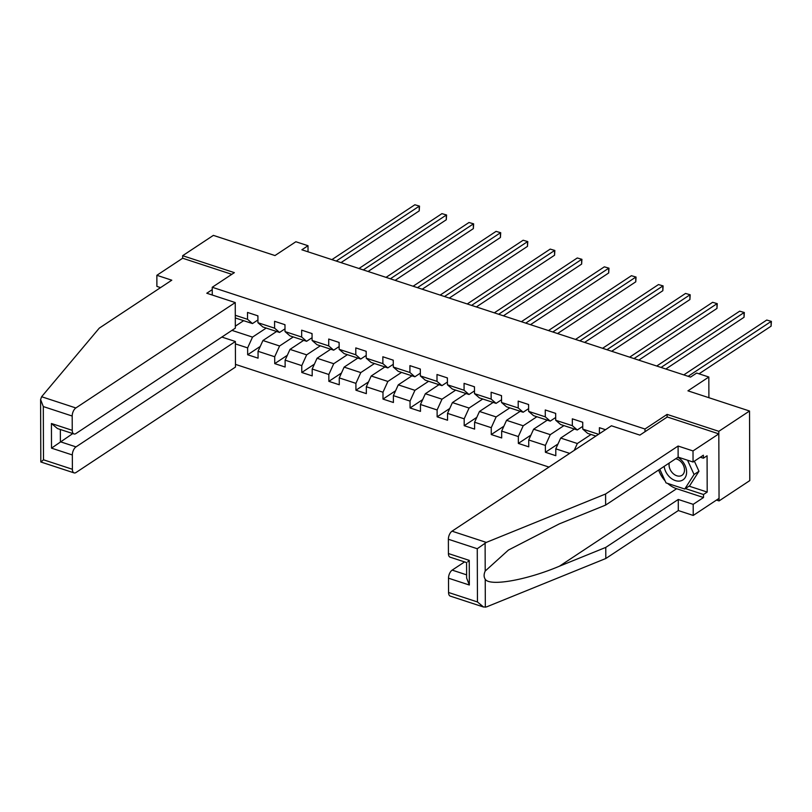 <?xml version="1.0" encoding="UTF-8"?>
<svg xmlns="http://www.w3.org/2000/svg" width="812" height="812" viewBox="0 0 812 812"><rect width="100%" height="100%" fill="white"/><g stroke="black" fill="none" stroke-linecap="round" stroke-linejoin="round"><path stroke-width="1.22" d="M716.478 500.07L719.056 500.923L749.77 480.602L749.527 411.014L718.813 431.324L667.099 414.394L644.982 429.02L644.992 431.73M235.46 364.375L548.983 467.083M719.056 500.923L718.813 431.324M644.982 429.02L212.236 287.265L234.363 272.639L182.649 255.699L182.659 258.236L231.796 274.334M182.649 255.699L213.373 235.378L274.974 255.557L295.862 241.743L308.012 245.721L301.861 249.791L690.535 377.103L696.676 373.043L708.825 377.022L687.937 390.836L749.527 411.014M212.267 295.03L212.236 287.265M605.498 429.7L599.398 427.701L599.418 433.73M569.689 453.39L555.794 448.833L555.814 455.694L545.41 452.284L558.006 443.961M235.389 343.882L247.63 347.891L247.66 354.753L258.074 358.163L258.043 351.302L274.7 356.752L274.73 363.624L285.134 367.034L285.113 360.163L301.77 365.623L301.79 372.485L312.204 375.895L312.184 369.034L328.84 374.494L328.86 381.356L339.274 384.766L339.254 377.905L355.91 383.355L355.93 390.217L366.344 393.627L366.313 386.766L382.98 392.226L383 399.088L393.414 402.498L393.384 395.637L410.04 401.087L410.07 407.959L420.474 411.369L420.454 404.498L437.11 409.958L437.13 416.82L447.544 420.23L447.524 413.369L464.18 418.819L464.2 425.691L474.614 429.101L474.594 422.23L491.25 427.691L491.27 434.552L501.684 437.962L501.654 431.101L518.32 436.562L518.34 443.423L528.754 446.833L528.724 439.972L545.38 445.423L545.41 452.284M235.287 315.289L247.538 319.299L247.508 312.437L257.922 315.848L257.942 322.709L274.598 328.17L274.578 321.298L284.992 324.709L285.012 331.58L301.668 337.031L301.648 330.169L312.062 333.58L312.082 340.441L328.738 345.902L328.718 339.04L339.122 342.451L339.152 349.312L355.808 354.773L355.788 347.901L366.192 351.312L366.222 358.183L382.878 363.634L382.848 356.772L393.262 360.183L393.282 367.044L409.938 372.505L409.918 365.633L420.332 369.044L420.352 375.915L437.008 381.366L436.988 374.505L447.402 377.915L447.422 384.776L464.078 390.237L464.058 383.365L474.462 386.776L474.492 393.647L491.148 399.098L491.128 392.237L501.532 395.647L501.562 402.508L518.218 407.969L518.188 401.108L528.602 404.518L528.622 411.379L545.288 416.84L545.258 409.969L555.672 413.379L555.692 420.251L572.348 425.701L572.328 418.84L582.742 422.25L582.762 429.112L598.566 434.288M595.886 436.064L587.705 433.385L582.762 429.112M555.692 420.251L560.635 424.524L577.291 429.974L582.752 426.361M591.024 434.471L577.342 443.514L560.686 438.064L574.358 429.02M577.291 429.974L572.348 425.701M574.226 450.386L577.342 443.514M555.794 448.833L560.686 438.064M528.622 411.379L533.565 415.653L550.221 421.113L555.682 417.5M563.954 425.61L550.272 434.653L533.616 429.193L547.298 420.149M550.221 421.113L545.288 416.84M545.38 445.423L550.272 434.653M528.724 439.972L533.616 429.193M501.562 402.508L506.495 406.782L523.161 412.242L528.612 408.629M536.884 416.739L523.202 425.782L506.546 420.332L520.228 411.278M523.161 412.242L518.218 407.969M518.32 436.562L523.202 425.782M501.654 431.101L506.546 420.332M474.492 393.647L479.435 397.921L496.091 403.371L501.552 399.768M509.814 407.868L496.132 416.921L479.476 411.461L493.158 402.417M496.091 403.371L491.148 399.098M491.25 427.691L496.132 416.921M474.594 422.23L479.476 411.461M447.422 384.776L452.365 389.049L469.021 394.51L474.482 390.897M482.744 399.007L469.072 408.05L452.416 402.59L466.088 393.546M469.021 394.51L464.078 390.237M464.18 418.819L469.072 408.05M447.524 413.369L452.416 402.59M420.352 375.915L425.295 380.189L441.951 385.639L447.412 382.036M455.674 390.136L442.002 399.179L425.346 393.729L439.018 384.685M441.951 385.639L437.008 381.366M437.11 409.958L442.002 399.179M420.454 404.498L425.346 393.729M393.282 367.044L398.225 371.317L414.881 376.778L420.342 373.165M428.614 381.275L414.932 390.318L398.276 384.858L411.958 375.814M414.881 376.778L409.938 372.505M410.04 401.087L414.932 390.318M393.384 395.637L398.276 384.858M366.222 358.183L371.155 362.446L387.821 367.907L393.272 364.294M401.544 372.403L387.862 381.447L371.206 375.997L384.888 366.943M387.821 367.907L382.878 363.634M382.98 392.226L387.862 381.447M366.313 386.766L371.206 375.997M339.152 349.312L344.095 353.585L360.751 359.036L366.212 355.433M374.474 363.532L360.792 372.586L344.136 367.125L357.818 358.082M360.751 359.036L355.808 354.773M355.91 383.355L360.792 372.586M339.254 377.905L344.136 367.125M312.082 340.441L317.025 344.714L333.681 350.175L339.142 346.562M347.404 354.671L333.732 363.715L317.066 358.254L330.748 349.211M333.681 350.175L328.738 345.902M328.84 374.494L333.732 363.715M312.184 369.034L317.066 358.254M285.012 331.58L289.955 335.853L306.611 341.304L312.072 337.701M320.334 345.8L306.662 354.844L290.006 349.393L303.678 340.35M306.611 341.304L301.668 337.031M301.77 365.623L306.662 354.844M285.113 360.163L290.006 349.393M257.942 322.709L262.885 326.982L279.541 332.443L285.002 328.83M293.274 336.939L279.592 345.983L262.936 340.522L276.618 331.479M279.541 332.443L274.598 328.17M274.7 356.752L279.592 345.983M258.043 351.302L262.936 340.522M235.297 317.949L252.471 323.572L257.932 319.958M266.204 328.068L252.522 337.112L231.948 330.372M243.641 320.679L235.328 326.18M252.471 323.572L247.538 319.299M247.63 347.891L252.522 337.112M708.896 397.697L708.825 377.022M308.032 251.811L308.012 245.721M247.66 354.753L260.256 346.419M274.73 363.624L287.326 355.291M301.79 372.485L314.396 364.152M328.86 381.356L341.466 373.023M355.93 390.217L368.526 381.894M383 399.088L395.596 390.755M410.07 407.959L422.666 399.626M437.13 416.82L449.736 408.487M464.2 425.691L476.806 417.358M491.27 434.552L503.876 426.219M518.34 443.423L530.936 435.09M667.099 414.394L667.109 417.104M257.688 315.767A5.633 2.883 108.1 0 0 257.922 316.883M341.01 262.611L419.225 210.887L419.205 206.187L336.249 261.048M414.871 204.766L419.51 206.116L414.871 204.766L331.905 259.627M419.51 206.116L419.225 210.887M664.155 466.382A13.824 9.967 -123.5 0 0 669.717 477.101A13.824 9.967 -123.5 0 0 685.115 477.679A13.824 9.967 -123.5 0 0 680.923 459.622A13.824 9.967 -123.5 0 0 677.868 457.308M669.261 463.002A9.46 6.821 -123.5 0 0 672.945 473.386A9.46 6.821 -123.5 0 0 681.999 475.294A9.46 6.821 -123.5 0 0 680.608 461.419A9.46 6.821 -123.5 0 0 675.675 458.76M694.361 461.155L698.97 471.254L689.662 485.769L684.749 489.017L666.023 482.886L659.801 469.265M687.541 460.221L694.057 474.502L684.749 489.017M698.97 471.254L694.057 474.502M235.247 302.561L75.861 407.959A6.374 3.268 108.1 0 0 72.197 416.038L72.248 430.33A6.374 3.268 108.1 0 0 73.953 433.953A6.374 3.268 108.1 0 0 75.952 433.537L235.338 328.139L235.247 302.561L206.786 293.233L212.247 289.63M72.197 416.038L43.31 406.568L40.6 399.555L41.615 396.733L99.277 328.129L171.779 280.191L156.858 275.298L156.889 286.403L160.573 287.6M156.858 275.298L182.659 258.236M72.339 454.964L72.38 469.265A6.374 3.268 108.1 0 0 74.085 472.888A6.374 3.268 108.1 0 0 76.095 472.462L235.47 367.075L235.378 341.497L76.003 446.884A6.374 3.268 108.1 0 0 72.339 454.964L51.511 448.143L72.786 433.567M221.849 337.061L235.378 341.497M73.953 433.953L57.5 428.563L51.43 423.509L72.248 430.33M40.6 399.555L40.813 461.977L74.085 472.888M41.26 461.764L43.493 459.795L72.38 469.265M486.297 542.406L477.263 548.729L448.376 539.259A6.374 3.268 -71.9 0 1 452.04 531.18L486.297 542.406L605.59 493.99L678.091 446.042L693.012 450.934L718.813 433.872L667.281 416.982L639.876 435.11L611.426 425.782L452.04 531.18M689.094 486.144L707.201 492.072L707.069 455.776L703.385 458.212L703.375 455.207L693.052 462.028L678.132 457.136L605.63 505.084L559.275 523.892L508.434 550.049L485.2 571.049C483.739 574.267 483.749 576.997 485.231 579.24C489.595 586.64 526.501 580.154 559.427 566.208L605.772 547.4L678.274 499.461L693.194 504.343L703.517 497.523L676.629 488.712A23.924 17.245 56.5 0 1 667.667 483.424M605.63 505.084L605.59 493.99M693.052 462.028L693.012 450.934M678.132 457.136L678.091 446.042M448.559 592.486L477.456 601.956L483.526 607.011L450.264 596.109A6.374 3.268 -71.9 0 1 448.559 592.486L448.508 578.195A6.374 3.268 -71.9 0 1 452.182 570.115L466.616 574.845M464.576 561.914L452.182 570.115M707.201 492.072L703.507 494.508L703.517 497.523M483.526 607.011L486.52 606.909L605.813 558.504L678.314 510.555L693.235 515.447L693.194 504.343M693.235 515.447L719.046 498.375L718.813 433.872M678.314 510.555L678.274 499.461M605.813 558.504L605.772 547.4M448.427 553.551L469.245 560.371L469.336 585.016L466.626 578.002L466.575 562.564L450.122 557.184A6.374 3.268 -71.9 0 1 448.427 553.551L448.376 539.259M665.099 480.866A23.924 17.245 56.5 0 1 658.644 470.026M703.385 458.212L700.33 457.217M685.409 488.58L703.507 494.508M469.245 560.371L467.753 561.874M284.748 324.638A5.633 2.883 108.1 0 0 284.992 325.744M368.08 271.482L446.295 219.758L446.275 215.058L363.309 269.919M441.941 213.637L446.58 214.987L441.941 213.637L358.975 268.498M446.58 214.987L446.295 219.758M311.818 333.499A5.633 2.883 108.1 0 0 312.062 334.615M395.15 280.343L473.355 228.629L473.345 223.919L390.379 278.78M469.001 222.498L473.64 223.848L469.001 222.498L386.045 277.359M473.64 223.848L473.355 228.629M338.888 342.37A5.633 2.883 108.1 0 0 339.132 343.476M422.22 289.214L500.425 237.49L500.415 232.79L417.449 287.651M496.071 231.369L500.71 232.719L496.071 231.369L413.115 286.23M500.71 232.719L500.425 237.49M365.958 351.241A5.633 2.883 108.1 0 0 366.202 352.347M449.28 298.075L527.495 246.361L527.475 241.661L444.519 296.512M523.141 240.24L527.78 241.58L523.141 240.24L440.175 295.091M527.78 241.58L527.495 246.361M393.028 360.102A5.633 2.883 108.1 0 0 393.262 361.218M476.35 306.946L554.566 255.222L554.545 250.522L471.589 305.383M550.211 249.101L554.85 250.451L550.211 249.101L467.245 303.962M554.85 250.451L554.566 255.222M420.098 368.973A5.633 2.883 108.1 0 0 420.332 370.079M503.42 315.807L581.636 264.093L581.615 259.393L498.649 314.254M577.281 257.972L581.92 259.322L577.281 257.972L494.315 312.833M581.92 259.322L581.636 264.093M447.158 377.834A5.633 2.883 108.1 0 0 447.402 378.95M530.49 324.678L608.696 272.964L608.685 268.254L525.719 323.115M604.341 266.833L608.98 268.183L604.341 266.833L521.385 321.694M608.98 268.183L608.696 272.964M474.228 386.705A5.633 2.883 108.1 0 0 474.472 387.811M557.56 333.549L635.766 281.825L635.755 277.125L552.789 331.986M631.411 275.704L636.05 277.054L631.411 275.704L548.455 330.565M636.05 277.054L635.766 281.825M501.298 395.566A5.633 2.883 108.1 0 0 501.542 396.682M584.62 342.41L662.836 290.696L662.815 285.986L579.859 340.847M658.481 284.565L663.12 285.915L658.481 284.565L575.525 339.426M663.12 285.915L662.836 290.696M528.368 404.437A5.633 2.883 108.1 0 0 528.602 405.543M611.69 351.281L689.906 299.557L689.885 294.857L606.929 349.718M685.551 293.436L690.19 294.786L685.551 293.436L602.585 348.297M690.19 294.786L689.906 299.557M555.438 413.308A5.633 2.883 108.1 0 0 555.672 414.414M638.76 360.142L716.976 308.428L716.955 303.729L633.999 358.589M712.621 302.308L717.26 303.647L712.621 302.308L629.655 357.168M717.26 303.647L716.976 308.428M582.498 422.169A5.633 2.883 108.1 0 0 582.742 423.285M665.83 369.013L744.036 317.289L744.025 312.59L661.059 367.45M739.691 311.169L744.33 312.518L739.691 311.169L656.725 366.029M744.33 312.518L744.036 317.289M699.041 373.814L771.106 326.16L771.096 321.461L688.129 376.321M766.751 320.04L771.39 321.39L766.751 320.04L683.795 374.9M771.39 321.39L771.106 326.16M43.31 406.568L43.493 459.795M51.511 448.143L51.43 423.509M41.615 396.733L75.861 407.959M60.342 429.497L60.382 441.769L76.003 446.884M485.109 543.045L485.2 571.049M485.231 579.24L485.332 607.234M477.456 601.956L477.263 548.729M469.336 585.016L448.508 578.195M676.629 488.712L559.427 566.208"/></g></svg>
